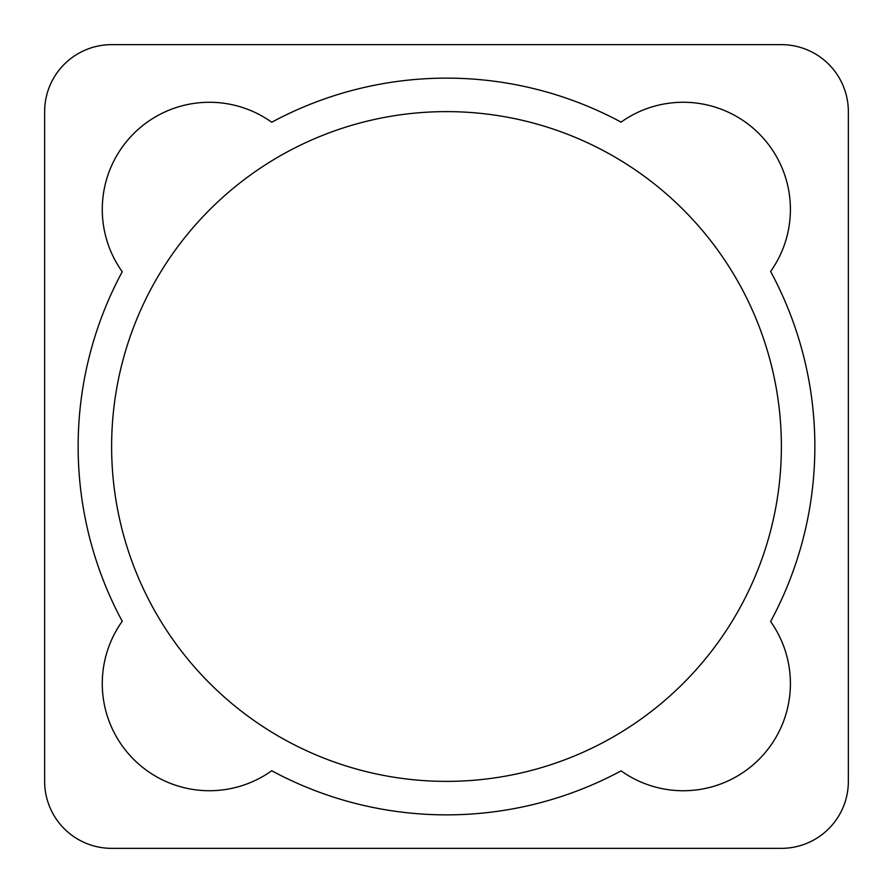<?xml version="1.0" encoding="UTF-8"?>
<svg xmlns="http://www.w3.org/2000/svg" width="893" height="893" viewBox="0 0 893 893"><rect width="100%" height="100%" fill="white"/><g stroke="black" fill="none" stroke-linecap="round" stroke-linejoin="round"><path stroke-width="1.34" d="M111.625 848.35L781.375 848.35A66.975 66.975 0 0 0 848.35 781.375L848.35 111.625A66.975 66.975 0 0 0 781.375 44.65L111.625 44.65A66.975 66.975 0 0 0 44.65 111.625L44.65 781.375A66.975 66.975 0 0 0 111.625 848.35M271.729 122.241A107.16 107.16 0 0 0 122.241 271.729A368.363 368.363 0 0 0 122.241 621.271A107.16 107.16 0 0 0 271.729 770.759A368.363 368.363 0 0 0 621.082 770.871A107.16 107.16 0 0 0 770.614 621.539A368.363 368.363 0 0 0 770.614 271.461A107.16 107.16 0 0 0 621.082 122.129A368.363 368.363 0 0 0 271.729 122.241M781.375 446.5A334.875 334.875 0 0 0 279.062 156.487A334.875 334.875 0 0 0 279.062 736.513A334.875 334.875 0 0 0 781.375 446.5"/></g></svg>
